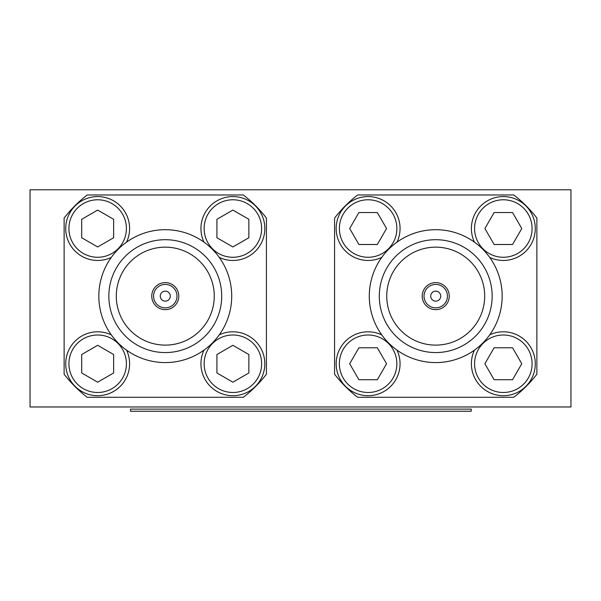 <?xml version="1.0" encoding="UTF-8"?>
<svg xmlns="http://www.w3.org/2000/svg" width="601" height="601" viewBox="0 0 601 601"><rect width="100%" height="100%" fill="white"/><g stroke="black" fill="none" stroke-linecap="round" stroke-linejoin="round"><path stroke-width="0.9" d="M570.95 406.975L30.05 406.975L30.05 189.766L570.95 189.766L570.95 406.975M232.887 345.305L216.916 354.522L232.887 345.305L248.859 354.522L248.859 372.966L232.887 382.191L216.916 372.966L216.916 354.522M203.994 350.128A31.943 31.943 0 0 0 223.64 394.324A31.943 31.943 0 0 0 264.485 368.421A31.943 31.943 0 0 0 219.267 334.855M97.662 382.191L113.634 372.966L97.662 382.191L81.691 372.966L81.691 354.522L97.662 345.305L113.634 354.522L113.634 372.966M111.283 334.855A31.943 31.943 0 0 0 66.065 368.421A31.943 31.943 0 0 0 106.91 394.324A31.943 31.943 0 0 0 126.556 350.128M232.887 246.966L248.859 237.741L232.887 246.966L216.916 237.741L216.916 219.297L232.887 210.08L248.859 219.297L248.859 237.741M219.267 257.416A31.943 31.943 0 0 0 264.057 235.502A31.943 31.943 0 0 0 232.887 196.58A31.943 31.943 0 0 0 203.994 242.143M232.887 196.58A31.943 31.943 0 0 0 200.944 228.523M97.662 246.966L113.634 237.741L97.662 246.966L81.691 237.741L81.691 219.297L97.662 210.08L81.691 219.297M97.662 210.08L113.634 219.297L113.634 237.741M126.556 242.143A31.943 31.943 0 0 0 97.662 196.58A31.943 31.943 0 0 0 66.493 235.502A31.943 31.943 0 0 0 111.283 257.416M170.278 296.135A5.003 5.003 0 0 1 162.773 300.47A5.003 5.003 0 0 1 162.773 291.801A5.003 5.003 0 0 1 170.278 296.135M165.275 345.117A48.981 48.981 0 0 1 122.859 271.644A48.981 48.981 0 0 1 207.691 271.644A48.981 48.981 0 0 1 165.275 345.117M221.709 296.135A56.434 56.434 0 0 1 137.058 345.004A56.434 56.434 0 0 1 137.058 247.259A56.434 56.434 0 0 1 221.709 296.135M266.431 218.073A127.773 127.773 0 0 0 243.337 194.979L87.213 194.979A127.773 127.773 0 0 0 64.119 218.073L64.119 374.198A127.773 127.773 0 0 0 87.213 397.284L243.337 397.284A127.773 127.773 0 0 0 266.431 374.198L266.431 218.073M231.716 296.135A66.441 66.441 0 0 1 132.055 353.673A66.441 66.441 0 0 1 132.055 238.597A66.441 66.441 0 0 1 231.716 296.135M165.275 309.658A13.522 13.522 0 0 1 153.563 289.374A13.522 13.522 0 0 1 176.987 289.374A13.522 13.522 0 0 1 165.275 309.658M165.275 307.847A11.712 11.712 0 0 1 155.133 290.275A11.712 11.712 0 0 1 175.417 290.275A11.712 11.712 0 0 1 165.275 307.847M386.556 363.748L377.33 347.776L386.556 363.748L377.33 379.719L358.895 379.719L349.669 363.748L358.895 347.776L377.33 347.776M400.056 363.748A31.943 31.943 0 0 0 397.006 350.128A31.943 31.943 0 0 1 363.44 395.345A31.943 31.943 0 0 1 337.537 354.5A31.943 31.943 0 0 1 381.733 334.855A31.943 31.943 0 0 0 336.943 356.769A31.943 31.943 0 0 0 368.113 395.691M377.33 244.494L386.556 228.523L377.33 212.551L386.556 228.523L377.33 244.494L358.895 244.494L349.669 228.523L358.895 244.494M349.669 228.523L358.895 212.551L377.33 212.551M397.006 242.143A31.943 31.943 0 0 0 363.44 196.925A31.943 31.943 0 0 0 337.537 237.771A31.943 31.943 0 0 0 381.733 257.416M400.056 228.523A31.943 31.943 0 0 0 368.113 196.58A31.943 31.943 0 0 0 336.169 228.523A31.943 31.943 0 0 0 368.113 260.466M494.12 347.776L512.555 347.776L521.781 363.748L512.555 379.719L494.12 379.719L484.894 363.748L494.12 347.776M535.281 363.748A31.943 31.943 0 0 0 489.717 334.855A31.943 31.943 0 0 1 535.281 363.748A31.943 31.943 0 0 1 496.358 394.917A31.943 31.943 0 0 1 474.444 350.128A31.943 31.943 0 0 0 503.337 395.691M494.12 212.551L512.555 212.551L521.781 228.523L512.555 244.494L494.12 244.494L484.894 228.523L494.12 212.551M489.717 257.416A31.943 31.943 0 0 0 535.281 228.523A31.943 31.943 0 0 0 496.358 197.353A31.943 31.943 0 0 0 474.444 242.143M435.725 301.139A5.003 5.003 0 0 1 431.39 293.634A5.003 5.003 0 0 1 440.06 293.634A5.003 5.003 0 0 1 435.725 301.139M386.743 296.135A48.981 48.981 0 0 1 460.216 253.72A48.981 48.981 0 0 1 460.216 338.551A48.981 48.981 0 0 1 386.743 296.135M435.725 352.569A56.434 56.434 0 0 1 386.856 267.918A56.434 56.434 0 0 1 484.594 267.918A56.434 56.434 0 0 1 435.725 352.569M513.787 397.284A127.773 127.773 0 0 0 536.881 374.198L536.881 218.073A127.773 127.773 0 0 0 513.787 194.979L357.663 194.979A127.773 127.773 0 0 0 334.569 218.073L334.569 374.198A127.773 127.773 0 0 0 357.663 397.284L513.787 397.284M435.725 362.576A66.441 66.441 0 0 1 378.187 262.915A66.441 66.441 0 0 1 493.263 262.915A66.441 66.441 0 0 1 435.725 362.576M422.202 296.135A13.522 13.522 0 0 1 442.486 284.423A13.522 13.522 0 0 1 442.486 307.847A13.522 13.522 0 0 1 422.202 296.135M424.013 296.135A11.712 11.712 0 0 1 441.585 285.993A11.712 11.712 0 0 1 441.585 306.277A11.712 11.712 0 0 1 424.013 296.135M471.229 409.108L130.5 409.108L130.5 411.234L471.229 411.234L471.229 409.108M232.887 334.997A28.75 28.75 0 0 0 207.991 378.119A28.75 28.75 0 0 0 257.784 378.119A28.75 28.75 0 0 0 232.887 334.997M97.662 334.997A28.75 28.75 0 0 0 72.766 378.119A28.75 28.75 0 0 0 122.559 378.119A28.75 28.75 0 0 0 97.662 334.997M232.887 199.772A28.75 28.75 0 0 0 207.991 242.894A28.75 28.75 0 0 0 257.784 242.894A28.75 28.75 0 0 0 232.887 199.772M97.662 199.772A28.75 28.75 0 0 0 72.766 242.894A28.75 28.75 0 0 0 122.559 242.894A28.75 28.75 0 0 0 97.662 199.772M396.863 363.748A28.75 28.75 0 0 0 353.741 338.851A28.75 28.75 0 0 0 353.741 388.644A28.75 28.75 0 0 0 396.863 363.748M396.863 228.523A28.75 28.75 0 0 0 353.741 203.626A28.75 28.75 0 0 0 353.741 253.419A28.75 28.75 0 0 0 396.863 228.523M532.088 363.748A28.75 28.75 0 0 0 488.966 338.851A28.75 28.75 0 0 0 488.966 388.644A28.75 28.75 0 0 0 532.088 363.748M532.088 228.523A28.75 28.75 0 0 0 488.966 203.626A28.75 28.75 0 0 0 488.966 253.419A28.75 28.75 0 0 0 532.088 228.523"/></g></svg>

